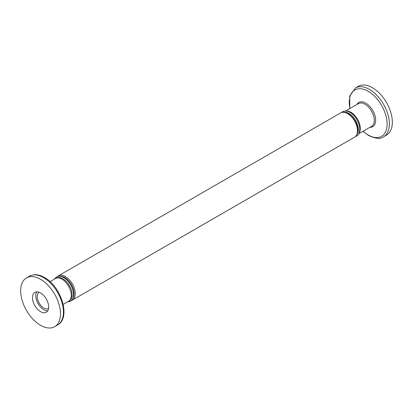 <?xml version="1.0" encoding="UTF-8"?>
<svg xmlns="http://www.w3.org/2000/svg" width="413" height="413" viewBox="0 0 413 413"><rect width="100%" height="100%" fill="white"/><g stroke="black" fill="none" stroke-linecap="round" stroke-linejoin="round"><path stroke-width="0.62" d="M47.702 310.839A11.45 6.613 60 0 1 35.781 295.713A11.45 6.613 60 0 1 36.742 291.852M48.662 306.978A11.45 6.613 60 0 1 46.287 312.223A11.45 6.613 60 0 1 37.464 309.151A11.45 6.613 60 0 1 32.467 297.628A11.45 6.613 60 0 1 34.837 292.383A11.45 6.613 60 0 1 43.659 295.455A11.45 6.613 60 0 1 48.662 306.978M48.538 308.537A9.385 5.421 60 0 1 41.315 305.976A9.385 5.421 60 0 1 37.242 296.555A9.385 5.421 60 0 1 39.147 292.28M20.65 290.809A28.161 16.257 60 0 1 26.484 277.913A28.161 16.257 60 0 1 48.182 285.46A28.161 16.257 60 0 1 60.474 313.797A28.161 16.257 60 0 1 54.645 326.693A28.161 16.257 60 0 1 32.942 319.146A28.161 16.257 60 0 1 20.65 290.809M63.189 304.417L68.573 301.304A13.144 7.589 -120 0 0 71.294 295.29A13.144 7.589 -120 0 0 62.002 279.193A13.144 7.589 -120 0 0 55.43 278.543L50.045 281.656M383.553 136.796L386.516 135.087A28.161 16.257 -120 0 0 392.35 122.191A28.161 16.257 -120 0 0 380.058 93.854A28.161 16.257 -120 0 0 358.355 86.307L355.392 88.021A28.161 16.257 -120 0 1 369.475 89.414A28.161 16.257 -120 0 1 389.387 123.905A28.161 16.257 -120 0 1 383.553 136.796C380.884 139.202 375.876 138.768 368.535 135.495L362.955 131.344M359.052 133.079A13.144 7.589 -120 0 0 360.291 128.438A13.144 7.589 -120 0 0 350.998 112.346A13.144 7.589 -120 0 0 346.362 111.097M43.525 277.598A28.161 16.257 60 0 1 63.437 312.089A28.161 16.257 60 0 1 57.608 324.979C71.17 318.062 61.253 286.379 44.465 277.505C38.899 274.315 33.892 273.881 29.447 276.204A28.161 16.257 60 0 1 43.525 277.598M349.961 108.5A26.768 15.457 60 0 1 349.264 102.218A26.768 15.457 60 0 1 368.19 91.294A26.768 15.457 60 0 1 387.12 124.076A26.768 15.457 60 0 1 368.19 135.005A26.768 15.457 60 0 1 363.099 131.262M345.562 111.04L358.427 103.611A13.144 7.589 60 0 1 364.999 104.262A13.144 7.589 60 0 1 374.292 120.359A13.144 7.589 60 0 1 371.571 126.373L358.701 133.802M369.96 127.302A13.975 8.069 -120 0 0 375.649 120.255A13.975 8.069 -120 0 0 365.768 103.136A13.975 8.069 -120 0 0 356.817 104.541M68.961 301.056A13.144 7.589 -120 0 0 72.089 294.83A13.144 7.589 -120 0 0 62.797 278.734A13.144 7.589 -120 0 0 55.843 278.336M354.607 137.142A13.985 8.074 -120 0 0 357.503 130.74A13.985 8.074 -120 0 0 347.612 113.611A13.985 8.074 -120 0 0 340.622 112.914C346.817 108.789 358.123 120.926 357.751 130.394C357.503 134.049 356.455 136.295 354.607 137.142L72.378 300.086A13.985 8.074 -120 0 0 75.274 293.679A13.985 8.074 -120 0 0 65.388 276.55A13.985 8.074 -120 0 0 58.393 275.858L57.464 276.545M72.843 298.32A13.144 7.589 -120 0 0 74.082 293.679A13.144 7.589 -120 0 0 64.789 277.588A13.144 7.589 -120 0 0 60.153 276.338M357.059 134.225A13.144 7.589 -120 0 0 358.298 129.589A13.144 7.589 -120 0 0 349.006 113.492A13.144 7.589 -120 0 0 344.37 112.248M67.438 301.96L70.391 301.232C72.213 300.437 73.261 298.186 73.535 294.484C73.488 291.341 72.538 288.129 70.669 284.856C68.764 281.63 66.467 279.224 63.772 277.634C61.01 276.075 58.553 275.869 56.4 277.009L54.299 279.198M355.536 136.455L356.6 135.991C358.422 135.196 359.47 132.945 359.744 129.243C359.697 126.099 358.747 122.888 356.878 119.615C354.974 116.389 352.676 113.983 349.981 112.393C347.219 110.834 344.762 110.627 342.609 111.768L341.68 112.45M26.484 277.913L29.447 276.204M340.622 112.914L58.393 275.858M71.32 300.55L72.378 300.086M349.811 108.583L349.672 96.146L355.392 88.021M54.645 326.693L57.608 324.979"/></g></svg>
